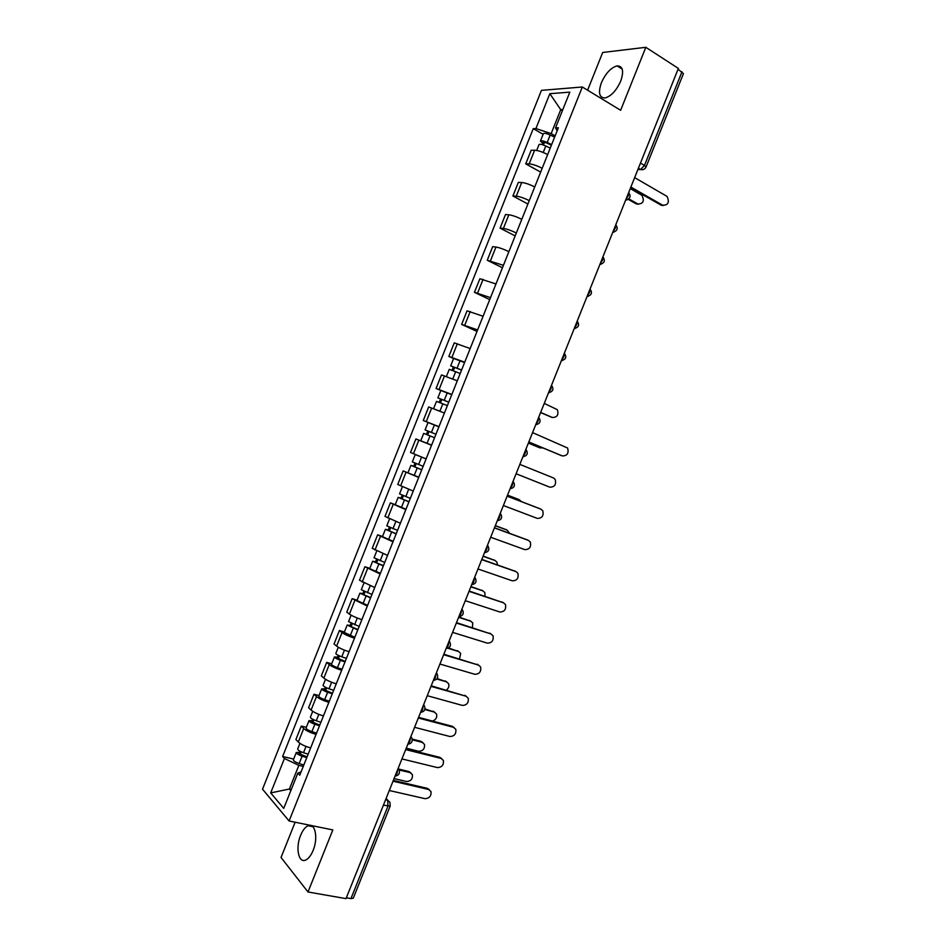 <?xml version="1.0" encoding="UTF-8"?>
<svg xmlns="http://www.w3.org/2000/svg" width="946" height="946" viewBox="0 0 946 946"><rect width="100%" height="100%" fill="white"/><g stroke="black" fill="none" stroke-linecap="round" stroke-linejoin="round"><path stroke-width="1.42" d="M313.126 850.407C318.435 837.872 315.053 822.18 308.065 825.752C305.18 827.1 302.696 830.316 300.591 835.401C295.353 847.663 298.522 863.639 305.712 860.02C308.562 858.661 311.033 855.456 313.126 850.407M620.718 81.096C624.088 71.068 622.882 65.995 617.088 65.877C610.903 67.651 605.665 73.28 601.396 82.74C597.99 92.767 599.232 97.84 605.109 97.946C611.211 96.173 616.414 90.556 620.718 81.096M295.128 822.216L281.045 857.478L308.006 891.995L346.011 898.629L678.365 68.419L645.822 47.3L602.685 52.479L587.608 90.213M582.322 86.997L541.443 90.355L262.527 789.201L289.098 820.986L582.322 86.997L620.635 110.28L645.822 47.3M308.006 891.995L332.826 829.926L289.098 820.986M383.414 805.212L390.178 806.051L353.284 898.192L350.954 898.605L387.943 806.205L387.742 800.316L386.039 798.649M346.354 897.789L350.954 898.605M678.057 69.212L683.438 73.611L646.035 167.028L644.486 165.444L681.995 71.766M547.651 154.576C542.555 151.916 538.215 150.461 534.62 150.237L531.167 150.26L525.74 163.871L529.157 163.895C532.728 164.178 537.068 165.633 542.176 168.27M540.651 172.113L525.74 163.871M534.726 186.953C529.594 184.352 525.267 182.874 521.719 182.519L518.325 182.412L512.898 196.011L516.268 196.177C519.792 196.579 524.119 198.069 529.252 200.635M527.903 204.017L512.898 196.011M521.802 219.306C516.658 216.776 512.33 215.262 508.842 214.801L505.495 214.541L500.079 228.14L503.39 228.447C506.867 228.967 511.183 230.481 516.327 232.988M515.168 235.909L500.079 228.14M508.877 251.648C503.71 249.165 499.405 247.639 495.964 247.048L492.677 246.658L487.261 260.245L503.414 265.318M502.444 267.765L487.261 260.245M495.976 283.966L479.87 278.751L474.443 292.326L490.513 297.635M489.721 299.622L474.443 292.326M483.075 316.26L467.064 310.832L461.648 324.395L477.612 329.918M477.009 331.455L461.648 324.395M470.174 348.542L454.257 342.89L448.842 356.441L464.723 362.188M453.595 358.534L448.842 356.441M457.296 380.8L441.475 374.923L436.059 388.475L451.845 394.447M440.836 390.497L436.059 388.475M434.167 408.956L444.419 413.035L428.68 406.946L423.276 420.485L438.968 426.67M436.343 425.783L423.276 420.485M431.542 445.259L415.909 438.944L410.505 452.472L426.102 458.881M423.702 433.386L426.398 434.451L427.793 430.986L425.097 429.898L435.952 434.226L427.769 430.962L429.058 431.482L427.663 434.959L426.374 434.451L434.557 437.726L423.702 433.386L420.757 440.765L431.601 445.128L415.909 438.944M418.688 477.458L403.138 470.919L397.746 484.447L413.248 491.08M418.782 477.21L403.138 470.919M405.834 509.646L390.379 502.882L384.987 516.398L400.395 523.256M395.251 504.644L390.379 502.882M392.98 541.81L377.631 534.821L372.239 548.325L387.553 555.408M382.527 536.512L377.631 534.821M380.15 573.95L364.884 566.749L359.492 580.241L374.711 587.537M369.815 568.357L364.884 566.749M367.32 606.067L352.149 598.652L346.756 612.133L349.405 614.096C352.302 616.035 356.465 617.88 361.892 619.654M357.103 600.19L352.149 598.652M354.49 638.172C349.05 636.433 344.9 634.565 342.026 632.567L339.413 630.533L334.033 644.013L336.622 646.106C339.472 648.164 343.623 650.044 349.074 651.747M344.403 631.999L339.413 630.533M341.672 670.265C336.22 668.586 332.07 666.693 329.255 664.577L326.701 662.389L321.321 675.87L323.851 678.105C326.654 680.269 330.781 682.172 336.256 683.828M331.703 663.796L326.701 662.389M328.865 702.322C323.39 700.714 319.251 698.787 316.484 696.552L313.977 694.234L308.609 707.703L311.08 710.079C313.836 712.362 317.962 714.301 323.449 715.886M319.015 695.57L313.977 694.234M316.07 734.368C310.56 732.819 306.445 730.868 303.713 728.515L301.277 726.067L295.897 739.524L298.321 742.031C301.029 744.431 305.144 746.394 310.655 747.919M306.338 727.32L301.277 726.067M562.409 110.67L560.718 109.665L551.163 133.611L555.113 135.881M551.163 133.611L535.921 128.561L549.839 93.689L569.811 92.14L555.539 127.864L557.123 130.867M301.1 771.841L297.836 773.107L299.752 775.212L558.365 127.769L555.539 127.864M297.836 773.107L283.741 808.381L270.698 792.914L284.439 758.479L298.841 765.373L289.405 789.023L290.824 790.643M535.921 128.561L533.248 128.644L282.618 756.493L284.439 758.479M291.309 789.437L289.405 789.023L270.698 792.914M303.276 766.402L298.841 765.373M562.858 109.547L560.718 109.665L549.839 93.689M543.122 134.308L533.248 128.644M293.662 759.059L282.618 756.493M663.394 205.542L661.1 205.176L630.592 187.769M630.876 187.06L662.768 205.258C668.243 205.211 669.673 202.267 667.06 196.425L634.648 177.635M551.376 145.235L546.35 142.834L543.099 142.148L544.187 143.189L542.708 143.213L540.438 141.037L543.406 133.611C544.281 132.948 546.54 133.421 550.182 135.018L554.616 137.146M551.636 144.596L547.214 142.479C543.56 140.883 541.313 140.398 540.438 141.037M543.453 145.022L544.589 142.172M628.806 198.885L637.805 203.958C643.197 203.91 644.593 201.049 641.991 195.361L630.261 188.585M550.229 148.108L545.807 145.991C542.153 144.395 539.906 143.922 539.043 144.549L536.678 150.449M638.467 204.241L636.232 203.875L628.191 199.346M542.141 144.62L542.708 143.213M561.155 455.499L528.79 442.054M528.826 441.983L562.326 455.925C567.233 455.901 568.995 453.264 567.6 448.026L532.574 432.606M516.102 473.757L549.803 487.166C554.652 487.131 556.437 484.541 555.172 479.374L553.493 477.955L519.851 464.391M507.162 496.094L539.811 508.688M503.39 505.519L537.293 518.396C542.082 518.349 543.903 515.783 542.744 510.698L540.982 509.196L507.139 496.153M494.486 527.762L527.643 540.012M490.678 537.257L524.782 549.614C529.512 549.555 531.356 547.013 530.328 542.011L528.471 540.414L494.427 527.903M481.81 559.405L515.475 571.349M477.978 568.984L512.283 580.809C516.965 580.726 518.834 578.219 517.9 573.288L515.972 571.609L481.727 559.63M469.157 591.037L503.284 602.685M465.29 600.686L499.795 611.979C504.419 611.885 506.311 609.401 505.483 604.541L503.473 602.791L469.027 591.345M456.492 622.645L491.045 633.974M452.602 632.366L487.308 643.138C491.885 643.02 493.8 640.56 493.055 635.783L490.986 633.962L456.339 623.036M443.851 654.242L478.723 665.168M439.925 664.033L474.833 674.285C479.362 674.131 481.301 671.707 480.639 666.989L478.51 665.097L443.662 654.703M431.21 685.815L466.402 696.351M427.261 695.688L462.358 705.409C466.851 705.231 468.802 702.819 468.235 698.183L466.035 696.232L430.998 686.358M461.553 370.146L450.674 365.842L453.631 358.439L464.569 362.578M461.613 369.992L450.674 365.842M453.347 370.666L454.683 367.32M540.651 412.421L552.31 417.47C557.194 417.47 558.885 414.88 557.36 409.689L544.269 403.398M460.205 373.504L449.279 369.33L446.417 376.508M551.53 417.221L540.604 412.562M452.07 370.182L453.276 367.166M448.747 402.204L437.88 397.876L440.836 390.485L451.739 394.707M448.782 402.121L437.88 397.876M440.505 402.83L441.865 399.401M528.4 443.035L540.119 447.907L542.838 447.896M447.375 405.621L436.496 401.364L433.552 408.719M539.019 447.505L528.376 443.095M439.228 402.334L440.529 399.082M438.909 426.823L428.053 422.507L425.097 429.898M429.058 431.482L427.793 430.986M427.663 434.959L426.398 434.451M423.134 466.307L412.326 461.896L415.259 454.529M426.09 458.905L415.483 454.624M421.774 469.736L413.603 466.437L414.916 466.898L416.24 463.587M521.258 501.522L519.354 499.76L507.517 495.184M421.739 469.807L410.931 465.373L413.674 466.331L414.975 463.067M507.541 495.125L518.266 499.275M414.868 467.005L413.674 466.331M410.328 498.376L399.555 493.871L402.417 486.693M408.991 501.723L400.832 498.412L402.168 498.814L403.422 495.68M509.551 533.296L507.186 530.138L495.29 525.751M408.932 501.865L398.16 497.36L400.95 498.187L402.156 495.16M405.988 509.267L395.215 504.726L398.16 497.36M495.337 525.621L506.429 529.772M402.074 499.039L400.95 498.187M397.533 530.422L386.796 525.834L389.575 518.846M396.22 533.698L388.073 530.363L389.433 530.706L390.603 527.773M497.419 564.868L496.934 562.149L495.03 560.505L483.063 556.295M396.138 533.911L385.4 529.311L388.238 530.032L389.35 527.229M393.181 541.301L382.456 536.678L385.4 529.311M483.146 556.094L494.592 560.28M389.303 531.049L388.238 530.032M384.738 562.444L374.037 557.773L376.756 550.974M383.461 565.649L375.326 562.302L376.697 562.586L377.797 559.831M485.026 596.311L484.849 592.574L482.874 590.86L470.836 586.827M383.343 565.933L372.653 561.25L375.527 561.841L376.555 559.287M380.398 573.323L369.709 568.617L372.653 561.25M470.954 586.544L482.744 590.777M376.52 563.036L375.527 561.841M371.955 594.455L361.289 589.689L363.926 583.091M370.702 597.588L362.578 594.218L363.974 594.443L365.002 591.877M472.409 627.671L472.764 622.976L470.73 621.191L458.621 617.336M370.56 597.943L359.906 593.166L362.826 593.65L363.761 591.309M367.616 605.322L356.961 600.533L359.906 593.166M458.763 616.981L470.812 621.215M363.761 594.999L362.826 593.65M359.184 626.441L348.554 621.593L351.12 615.172M357.955 629.504L349.843 626.11L351.262 626.287L352.219 623.899M459.543 658.924L460.69 653.367L458.585 651.51L447.872 648.27M357.789 629.93L347.17 625.07L350.138 625.424L350.978 623.331M354.845 637.308L344.226 632.425L347.17 625.07M448.499 647.975L458.822 651.593M351.001 626.95L350.138 625.424M346.413 658.404L341.79 656.82C338.077 655.448 336.09 654.325 335.818 653.473L338.313 647.253M345.219 661.396L337.107 657.99L338.562 658.109L339.437 655.897M446.358 690.083C448.641 688.31 449.397 686.181 448.617 683.722L446.453 681.806L436.78 679.039M345.018 661.893L340.406 660.308C336.693 658.924 334.707 657.813 334.435 656.95L337.45 657.186L338.195 655.318M342.074 669.26L337.45 667.687C333.737 666.315 331.75 665.192 331.502 664.305L334.435 656.95M437.135 678.578L446.843 681.936M338.242 658.877L338.562 658.109L337.45 657.186M418.581 717.364L452.294 726.315L454.08 727.509M414.596 727.308L449.894 736.508C454.34 736.307 456.315 733.919 455.818 729.342L453.572 727.332L418.333 717.99M333.654 690.355L329.019 688.806C325.306 687.435 323.331 686.288 323.094 685.342L325.507 679.299M332.484 693.276L324.383 689.847L325.862 689.906L326.666 687.884M432.476 721.053C435.905 719.788 437.265 717.446 436.544 714.053L434.332 712.09L424.837 709.524M332.259 693.832L327.623 692.283C323.91 690.923 321.947 689.764 321.711 688.818L324.774 688.936L325.436 687.293M329.314 701.211L324.679 699.662C320.966 698.302 319.003 697.131 318.778 696.161L321.711 688.818M424.99 708.921L434.853 712.279M325.507 690.793L325.862 689.906L324.774 688.936M405.952 748.901L439.855 757.356L441.758 758.657M401.944 758.917L437.442 767.596C441.853 767.36 443.84 764.995 443.414 760.478L441.12 758.432L405.668 749.599M320.895 722.283L316.26 720.769C312.535 719.409 310.584 718.215 310.383 717.186L312.724 711.333M319.76 725.133L311.672 721.68L313.161 721.68L313.895 719.847M406.248 748.18L418.64 751.266C422.968 751.077 424.908 748.783 424.482 744.372L422.212 742.35L412.302 739.831M319.512 725.759L314.864 724.246C311.151 722.898 309.188 721.703 308.999 720.651L312.109 720.663L312.677 719.256M316.567 733.126L311.92 731.625C308.195 730.277 306.244 729.07 306.066 728.006L308.999 720.651M412.208 739.086L421.017 741.333L422.874 742.586M312.771 722.685L313.161 721.68L312.109 720.663M393.335 780.415L427.426 788.373L429.437 789.78M389.291 790.513L424.99 798.661C429.366 798.4 431.376 796.047 431.021 791.601L428.668 789.496L393.028 781.195M308.148 754.198L303.5 752.709C299.776 751.372 297.836 750.143 297.671 749.007L299.941 743.343M307.048 756.966L298.971 753.501L300.485 753.454L301.135 751.798M394.068 778.593L406.532 781.514C410.812 781.29 412.775 779.007 412.409 774.668L410.103 772.598L399.141 769.985M306.764 757.675L302.105 756.185C298.38 754.849 296.441 753.619 296.287 752.484L299.444 752.366L299.917 751.183M303.82 765.03L299.161 763.564C295.436 762.228 293.508 760.974 293.355 759.815L296.287 752.484M398.715 769.086L408.92 771.522L410.883 772.894M300.036 754.553L300.485 753.454L299.444 752.366M395.109 776.004L397.036 773.485L397.627 769.713M407.88 744.112L409.819 741.558L410.398 737.809M420.651 712.196L422.614 709.606L423.169 705.893M433.434 680.257L435.408 677.643L435.952 673.954M446.228 648.306L448.215 645.657L448.747 642.003M459.023 616.331L461.021 613.647L461.553 610.028M471.829 584.344L473.851 581.624L474.36 578.03M484.648 552.334L486.682 549.579L487.178 546.019M497.466 520.3L499.512 517.509L499.996 513.985M510.296 488.254L512.354 485.428L512.827 481.928M523.138 456.185L525.207 453.323L525.669 449.858M535.98 424.104L538.073 421.207L538.51 417.765M548.834 391.987L550.939 389.066L551.364 385.661M561.699 359.87L563.804 356.902L564.23 353.532M574.565 327.718L576.693 324.726L577.107 321.38M587.442 295.554L589.583 292.527L589.985 289.216M600.32 263.366L602.484 260.304L602.862 257.016M613.221 231.167L615.385 228.069L615.763 224.817M626.11 198.944L628.298 195.81L628.664 192.582M385.566 799.831L387.742 800.316L389.941 802.314L390.178 806.051M637.9 169.5L640.56 169.511L644.486 165.444L640.466 163.09M638.337 168.412L640.265 169.535L643.315 169.535M311.08 710.079L316.484 696.552M323.851 678.105L329.255 664.577M336.622 646.106L342.026 632.567M349.405 614.096L354.809 600.556M362.188 582.074L367.604 568.511M374.994 550.016L380.41 536.453M387.789 517.947L393.217 504.372M400.607 485.854L406.035 472.279M413.426 453.749L418.853 440.162M426.256 421.62L431.683 408.022M439.098 389.48L444.525 375.869M451.94 357.304L457.367 343.694M464.782 325.117L470.221 311.494M477.647 292.917L483.087 279.283M490.513 260.694L495.964 247.048M503.39 228.447L508.842 214.801M516.268 196.177L521.719 182.519M529.157 163.895L534.62 150.237M298.321 742.031L303.713 728.515M625.602 200.209L627.115 199.819M612.736 232.361L614.167 231.995M599.882 264.478L601.218 264.147M587.028 296.583L588.27 296.287M574.187 328.664L575.322 328.404M561.345 360.733L562.362 360.509M548.514 392.779L549.413 392.59M535.696 424.801L536.465 424.648M522.89 456.812L523.505 456.693M436.39 672.866L437.099 673.93C438.53 677.62 437.277 679.784 433.363 680.446M423.642 704.723L424.387 705.858C425.735 709.535 424.47 711.699 420.592 712.35M410.895 736.567L411.676 737.774C412.964 741.439 411.676 743.591 407.821 744.23M398.16 768.377L398.976 769.654C400.193 773.32 398.893 775.472 395.073 776.098M662.768 205.258L661.1 205.176M547.214 142.479L550.182 135.018M543.217 152.46L545.807 145.991M636.232 203.875L637.805 203.958M562.326 455.925L560.848 455.393M540.982 509.196L539.539 508.57M528.471 540.414L527.052 539.728M515.972 571.609L514.577 570.876M503.473 602.791L502.101 601.999M490.986 633.962L489.638 633.111M478.51 665.097L477.186 664.198M466.035 696.232L464.734 695.263M457.095 368.112L460.063 360.686M452.779 378.932L455.7 371.624M550.879 417.02L552.31 417.47M444.253 400.264L447.222 392.85M439.89 411.191L442.858 403.776M538.723 447.399L540.119 447.907M431.423 432.405L434.38 424.99M427.06 443.319L430.016 435.905M418.593 464.521L421.549 457.119M414.23 475.436L417.198 468.022M517.994 499.157L519.354 499.76M405.775 496.626L408.684 489.319M401.423 507.517L404.38 500.115M505.85 529.488L507.186 530.138M392.957 528.696L395.83 521.53M388.605 539.598L391.561 532.196M493.706 559.807L495.03 560.505M380.162 560.765L382.976 553.717M375.81 571.644L378.767 564.254M481.573 590.103L482.874 590.86M367.367 592.799L370.123 585.881M363.016 603.678L365.972 596.287M469.453 620.387L470.73 621.191M354.573 624.821L357.281 618.034M350.233 635.7L353.177 628.31M457.332 650.647L458.585 651.51M341.79 656.82L344.45 650.162M337.45 667.687L340.406 660.308M445.223 680.895L446.453 681.806M453.572 727.332L452.294 726.315M329.019 688.806L331.632 682.267M324.679 699.662L327.623 692.283M433.114 711.12L434.332 712.09M441.12 758.432L439.855 757.356M316.26 720.769L318.814 714.36M311.92 731.625L314.864 724.246M421.017 741.333L422.212 742.35M428.668 789.496L427.426 788.373M303.5 752.709L306.007 746.429M299.161 763.564L302.105 756.185M408.92 771.522L410.103 772.598M308.065 825.752L312.937 826.745M617.088 65.877L622.208 69.093M625.696 199.996C630.213 198.897 631.218 196.39 628.7 192.499M612.819 232.148C617.336 231.049 618.329 228.565 615.811 224.699M599.965 264.277C604.47 263.201 605.464 260.729 602.933 256.863M587.111 296.382C591.605 295.318 592.598 292.858 590.056 289.015M574.257 328.487C578.751 327.434 579.732 324.975 577.202 321.132M561.416 360.556C565.897 359.527 566.879 357.091 564.372 353.26M548.585 392.625C552.984 391.656 554.001 389.255 551.636 385.436M535.755 424.671C540.095 423.749 541.136 421.396 538.901 417.588M522.925 456.705C527.206 455.83 528.282 453.501 526.165 449.717M510.119 488.715C514.328 487.888 515.44 485.594 513.442 481.821M497.3 520.714C501.463 519.922 502.598 517.651 500.706 513.903M484.506 552.689C488.609 551.932 489.768 549.697 487.982 545.96M471.711 584.652C475.755 583.93 476.938 581.707 475.259 577.994M458.916 616.603C462.925 615.905 464.131 613.706 462.535 609.993M446.134 648.53C450.095 647.856 451.325 645.669 449.811 641.979M638.396 168.258L640.56 169.511C643.067 170.103 644.888 169.275 646.035 167.028M386.086 798.53L387.955 800.363M407.986 472.764L410.931 465.373"/></g></svg>

